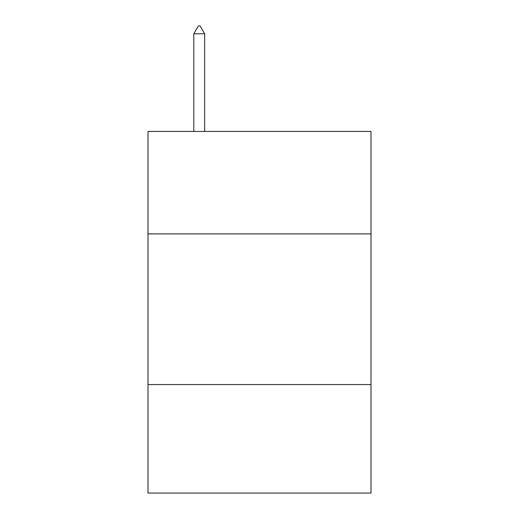 <?xml version="1.0" encoding="UTF-8"?>
<svg xmlns="http://www.w3.org/2000/svg" width="519" height="519" viewBox="0 0 519 519"><rect width="100%" height="100%" fill="white"/><g stroke="black" fill="none" stroke-linecap="round" stroke-linejoin="round"><path stroke-width="0.78" d="M371.001 233.887L371.001 131.424L147.999 131.424L147.999 233.887L371.001 233.887L371.001 493.05L147.999 493.05L147.999 233.887M371.001 384.56L147.999 384.56M204.655 33.787L200.133 25.95L198.323 25.95L193.808 33.787L204.655 33.787L204.655 131.424M193.808 33.787L193.808 131.424"/></g></svg>
